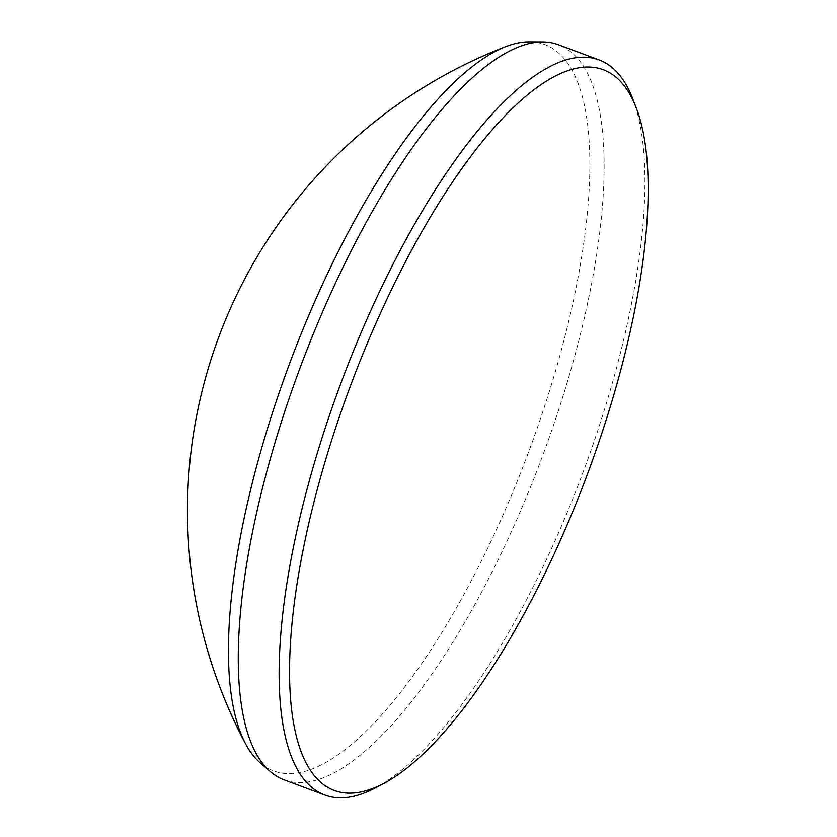 <?xml version="1.0" encoding="UTF-8"?>
<svg xmlns="http://www.w3.org/2000/svg" width="837" height="837" viewBox="0 0 837 837"><rect width="100%" height="100%" fill="white"/><g stroke="black" fill="none" stroke-linecap="round" stroke-linejoin="round"><path stroke-width="0.63" stroke-dasharray="4.18 3.14" d="M529.298 41.85A387.625 127.475 -69.5 0 1 557.599 363.75A387.625 127.475 -69.5 0 1 306.332 771.003A387.625 127.475 -69.5 0 1 260.349 762.999M284.109 779.843A392.312 129.013 110.5 0 0 317.16 779.906A392.312 129.013 110.5 0 0 557.777 412.536A392.312 129.013 110.5 0 0 558.279 44.685M632.667 98.63A392.312 129.013 -69.5 0 1 582.95 472.591A392.312 129.013 -69.5 0 1 375.656 787.774"/><path stroke-width="1.26" d="M270.623 771.808L260.349 762.999A387.625 127.475 -69.5 0 1 245.649 743.947A387.625 127.475 -69.5 0 1 260.631 451.76A387.625 127.475 -69.5 0 1 505.715 46.621A387.625 127.475 -69.5 0 1 511.909 44.507A387.625 127.475 -69.5 0 1 529.298 41.85L542.836 41.923A392.312 129.013 110.5 0 0 525.228 44.612A392.312 129.013 110.5 0 0 292.134 389.791A392.312 129.013 110.5 0 0 270.623 771.808A392.312 129.013 110.5 0 0 284.109 779.843L324.986 795.087A392.312 129.013 -69.5 0 1 325.488 427.226A392.312 129.013 -69.5 0 1 566.105 59.856A392.312 129.013 -69.5 0 1 599.156 59.929A392.312 129.013 -69.5 0 1 632.667 98.63L636.151 107.659A384.591 126.481 110.5 0 0 570.886 69.649A384.591 126.481 110.5 0 0 321.586 473.711A384.591 126.481 110.5 0 0 366.92 790.463A384.591 126.481 110.5 0 0 384.193 783.233A384.591 126.481 110.5 0 0 587.407 474.244A384.591 126.481 110.5 0 0 636.151 107.659M599.156 59.929L558.279 44.685A392.312 129.013 110.5 0 0 542.836 41.923M384.193 783.233L375.656 787.774A392.312 129.013 -69.5 0 1 358.037 795.15A392.312 129.013 -69.5 0 1 324.986 795.087M505.715 46.621A497.335 497.335 0 0 0 245.649 743.947"/></g></svg>
